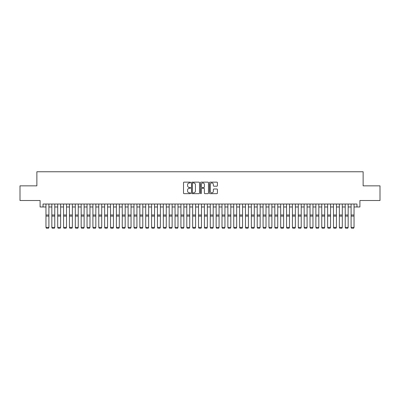 <?xml version="1.0" encoding="UTF-8"?>
<svg xmlns="http://www.w3.org/2000/svg" width="400" height="400" viewBox="0 0 400 400"><rect width="100%" height="100%" fill="white"/><g stroke="black" fill="none" stroke-linecap="round" stroke-linejoin="round"><path stroke-width="0.6" d="M190.61 182.54A0.405 0.405 0 0 0 190.21 182.14L184.09 182.14A0.575 0.575 0 0 0 183.515 182.715L183.515 193.08A0.575 0.575 0 0 0 184.09 193.66L190.21 193.66A0.405 0.405 0 0 0 190.61 193.255A0.405 0.405 0 0 0 190.21 192.85L189.415 192.85A1.845 1.845 0 0 1 187.575 191.01L187.575 190.145A1.845 1.845 0 0 1 189.415 188.3L190.21 188.3A0.405 0.405 0 0 0 190.61 187.9A0.405 0.405 0 0 0 190.21 187.495L189.415 187.495A1.845 1.845 0 0 1 187.575 185.65L187.575 184.79A1.845 1.845 0 0 1 189.415 182.945L190.21 182.945A0.405 0.405 0 0 0 190.61 182.54M216.835 186.2A0.575 0.575 0 0 0 217.41 185.625L217.41 182.715A0.575 0.575 0 0 0 216.835 182.14L210.035 182.14A0.575 0.575 0 0 0 209.46 182.715L209.46 193.08A0.575 0.575 0 0 0 210.035 193.66L216.835 193.66A0.575 0.575 0 0 0 217.41 193.08L217.41 189.57A0.575 0.575 0 0 0 216.835 188.995L213.925 188.995A0.575 0.575 0 0 0 213.35 189.57L213.35 191.31A1.54 1.54 0 0 1 211.81 192.85A1.54 1.54 0 0 1 210.265 191.31L210.265 184.485A1.54 1.54 0 0 1 211.81 182.945A1.54 1.54 0 0 1 213.35 184.485L213.35 185.625A0.575 0.575 0 0 0 213.925 186.2L216.835 186.2M43.03 206.97L43.03 204.035L356.97 204.035L356.97 206.97L359.9 206.97L359.9 200.515L380 200.515L380 185.845L363.13 185.845L363.13 171.76L36.87 171.76L36.87 185.845L20 185.845L20 200.515L40.1 200.515L40.1 206.97L45.965 206.97M199.495 182.715A0.575 0.575 0 0 0 198.92 182.14L192.125 182.14A0.575 0.575 0 0 0 191.545 182.715L191.545 193.08A0.575 0.575 0 0 0 192.125 193.66L198.92 193.66A0.575 0.575 0 0 0 199.495 193.08L199.495 182.715M201.08 182.14L207.875 182.14A0.575 0.575 0 0 1 208.455 182.715L208.455 193.08A0.575 0.575 0 0 1 207.875 193.66L204.97 193.66A0.575 0.575 0 0 1 204.39 193.08L204.39 188.88A0.575 0.575 0 0 0 203.815 188.3L201.885 188.3A0.575 0.575 0 0 0 201.31 188.88L201.31 193.255A0.405 0.405 0 0 1 200.905 193.66A0.405 0.405 0 0 1 200.505 193.255L200.505 182.715A0.575 0.575 0 0 1 201.08 182.14M48.9 206.97L51.835 206.97M54.77 206.97L57.7 206.97M60.635 206.97L63.57 206.97M66.505 206.97L69.44 206.97M72.37 206.97L75.305 206.97M78.24 206.97L81.175 206.97M84.11 206.97L87.04 206.97M89.975 206.97L92.91 206.97M95.845 206.97L98.78 206.97M101.71 206.97L104.645 206.97M107.58 206.97L110.515 206.97M113.445 206.97L116.38 206.97M119.315 206.97L122.25 206.97M125.185 206.97L128.115 206.97M131.05 206.97L133.985 206.97M136.92 206.97L139.855 206.97M142.785 206.97L145.72 206.97M148.655 206.97L151.59 206.97M154.525 206.97L157.455 206.97M160.39 206.97L163.325 206.97M166.26 206.97L169.195 206.97M172.125 206.97L175.06 206.97M177.995 206.97L180.93 206.97M183.865 206.97L186.795 206.97M189.73 206.97L192.665 206.97M195.6 206.97L198.535 206.97M201.465 206.97L204.4 206.97M207.335 206.97L210.27 206.97M213.205 206.97L216.135 206.97M219.07 206.97L222.005 206.97M224.94 206.97L227.875 206.97M230.805 206.97L233.74 206.97M236.675 206.97L239.61 206.97M242.545 206.97L245.475 206.97M248.41 206.97L251.345 206.97M254.28 206.97L257.215 206.97M260.145 206.97L263.08 206.97M266.015 206.97L268.95 206.97M271.885 206.97L274.815 206.97M277.75 206.97L280.685 206.97M283.62 206.97L286.555 206.97M289.485 206.97L292.42 206.97M295.355 206.97L298.29 206.97M301.22 206.97L304.155 206.97M307.09 206.97L310.025 206.97M312.96 206.97L315.89 206.97M318.825 206.97L321.76 206.97M324.695 206.97L327.63 206.97M330.56 206.97L333.495 206.97M336.43 206.97L339.365 206.97M342.3 206.97L345.23 206.97M348.165 206.97L351.1 206.97M354.035 206.97L356.97 206.97M192.755 182.945A0.405 0.405 0 0 0 192.355 183.35L192.355 192.45A0.405 0.405 0 0 0 192.755 192.85L193.59 192.85A1.845 1.845 0 0 0 195.435 191.01L195.435 184.79A1.845 1.845 0 0 0 193.59 182.945L192.755 182.945M204.39 184.515A1.54 1.54 0 0 0 202.85 182.975A1.54 1.54 0 0 0 201.31 184.515L201.31 186.92A0.575 0.575 0 0 0 201.885 187.495L203.815 187.495A0.575 0.575 0 0 0 204.39 186.92L204.39 184.515M48.9 204.035L48.9 227.51L48.46 228.24L46.405 228.195L48.46 228.24M46.405 228.24L45.965 227.405L48.9 227.405L48.46 228.195M45.965 204.035L45.965 227.405L46.405 228.195M51.835 227.51L52.275 228.24L51.835 227.405L54.77 227.405L54.33 228.24L52.275 228.195L54.33 228.24M57.7 227.51L58.14 228.24L57.7 227.405L60.635 227.405L60.195 228.24L58.14 228.195L60.195 228.24M63.57 227.51L64.01 228.24L63.57 227.405L66.505 227.405L66.065 228.24L64.01 228.195L66.065 228.24M69.44 227.51L69.88 228.24L69.44 227.405L72.37 227.405L71.93 228.24L69.88 228.195L71.93 228.24M54.77 204.035L54.77 227.405L54.33 228.195M51.835 204.035L51.835 227.405L52.275 228.195M60.635 204.035L60.635 227.405L60.195 228.195M57.7 204.035L57.7 227.405L58.14 228.195M66.505 204.035L66.505 227.405L66.065 228.195M63.57 204.035L63.57 227.405L64.01 228.195M72.37 204.035L72.37 227.405L71.93 228.195M69.44 204.035L69.44 227.405L69.88 228.195M75.305 227.51L75.745 228.24L75.305 227.405L78.24 227.405L77.8 228.24L75.745 228.195L77.8 228.24M78.24 204.035L78.24 227.405L77.8 228.195M75.305 204.035L75.305 227.405L75.745 228.195M81.175 227.51L81.615 228.24L81.175 227.405L84.11 227.405L83.665 228.24L81.615 228.195L83.665 228.24M84.11 204.035L84.11 227.405L83.665 228.195M81.175 204.035L81.175 227.405L81.615 228.195M87.04 227.51L87.48 228.24L87.04 227.405L89.975 227.405L89.535 228.24L87.48 228.195L89.535 228.24M89.975 204.035L89.975 227.405L89.535 228.195M87.04 204.035L87.04 227.405L87.48 228.195M92.91 227.51L93.35 228.24L92.91 227.405L95.845 227.405L95.405 228.24L93.35 228.195L95.405 228.24M95.845 204.035L95.845 227.405L95.405 228.195M92.91 204.035L92.91 227.405L93.35 228.195M98.78 227.51L99.22 228.24L98.78 227.405L101.71 227.405L101.27 228.24L99.22 228.195L101.27 228.24M104.645 227.51L105.085 228.24L104.645 227.405L107.58 227.405L107.14 228.24L105.085 228.195L107.14 228.24M110.515 227.51L110.955 228.24L110.515 227.405L113.445 227.405L113.005 228.24L110.955 228.195L113.005 228.24M116.38 227.51L116.82 228.24L116.38 227.405L119.315 227.405L118.875 228.24L116.82 228.195L118.875 228.24M122.25 227.51L122.69 228.24L122.25 227.405L125.185 227.405L124.745 228.24L122.69 228.195L124.745 228.24M128.115 227.51L128.555 228.24L128.115 227.405L131.05 227.405L130.61 228.24L128.555 228.195L130.61 228.24M133.985 227.51L134.425 228.24L133.985 227.405L136.92 227.405L136.48 228.24L134.425 228.195L136.48 228.24M139.855 227.51L140.295 228.24L139.855 227.405L142.785 227.405L142.345 228.24L140.295 228.195L142.345 228.24M145.72 227.51L146.16 228.24L145.72 227.405L148.655 227.405L148.215 228.24L146.16 228.195L148.215 228.24M151.59 227.51L152.03 228.24L151.59 227.405L154.525 227.405L154.085 228.24L152.03 228.195L154.085 228.24M157.455 227.51L157.895 228.24L157.455 227.405L160.39 227.405L159.95 228.24L157.895 228.195L159.95 228.24M163.325 227.51L163.765 228.24L163.325 227.405L166.26 227.405L165.82 228.24L163.765 228.195L165.82 228.24M101.71 204.035L101.71 227.405L101.27 228.195M98.78 204.035L98.78 227.405L99.22 228.195M107.58 204.035L107.58 227.405L107.14 228.195M104.645 204.035L104.645 227.405L105.085 228.195M113.445 204.035L113.445 227.405L113.005 228.195M110.515 204.035L110.515 227.405L110.955 228.195M119.315 204.035L119.315 227.405L118.875 228.195M116.38 204.035L116.38 227.405L116.82 228.195M125.185 204.035L125.185 227.405L124.745 228.195M122.25 204.035L122.25 227.405L122.69 228.195M131.05 204.035L131.05 227.405L130.61 228.195M128.115 204.035L128.115 227.405L128.555 228.195M136.92 204.035L136.92 227.405L136.48 228.195M133.985 204.035L133.985 227.405L134.425 228.195M142.785 204.035L142.785 227.405L142.345 228.195M139.855 204.035L139.855 227.405L140.295 228.195M148.655 204.035L148.655 227.405L148.215 228.195M145.72 204.035L145.72 227.405L146.16 228.195M154.525 204.035L154.525 227.405L154.085 228.195M151.59 204.035L151.59 227.405L152.03 228.195M160.39 204.035L160.39 227.405L159.95 228.195M157.455 204.035L157.455 227.405L157.895 228.195M166.26 204.035L166.26 227.405L165.82 228.195M163.325 204.035L163.325 227.405L163.765 228.195M169.195 227.51L169.635 228.24L169.195 227.405L172.125 227.405L171.685 228.24L169.635 228.195L171.685 228.24M175.06 227.51L175.5 228.24L175.06 227.405L177.995 227.405L177.555 228.24L175.5 228.195L177.555 228.24M180.93 227.51L181.37 228.24L180.93 227.405L183.865 227.405L183.425 228.24L181.37 228.195L183.425 228.24M186.795 227.51L187.235 228.24L186.795 227.405L189.73 227.405L189.29 228.24L187.235 228.195L189.29 228.24M172.125 204.035L172.125 227.405L171.685 228.195M169.195 204.035L169.195 227.405L169.635 228.195M177.995 204.035L177.995 227.405L177.555 228.195M175.06 204.035L175.06 227.405L175.5 228.195M183.865 204.035L183.865 227.405L183.425 228.195M180.93 204.035L180.93 227.405L181.37 228.195M189.73 204.035L189.73 227.405L189.29 228.195M186.795 204.035L186.795 227.405L187.235 228.195M192.665 227.51L193.105 228.24L192.665 227.405L195.6 227.405L195.16 228.24L193.105 228.195L195.16 228.24M195.6 204.035L195.6 227.405L195.16 228.195M192.665 204.035L192.665 227.405L193.105 228.195M198.535 227.51L198.975 228.24L198.535 227.405L201.465 227.405L201.025 228.24L198.975 228.195L201.025 228.24M201.465 204.035L201.465 227.405L201.025 228.195M198.535 204.035L198.535 227.405L198.975 228.195M204.4 227.51L204.84 228.24L204.4 227.405L207.335 227.405L206.895 228.24L204.84 228.195L206.895 228.24M207.335 204.035L207.335 227.405L206.895 228.195M204.4 204.035L204.4 227.405L204.84 228.195M210.27 227.51L210.71 228.24L210.27 227.405L213.205 227.405L212.765 228.24L210.71 228.195L212.765 228.24M213.205 204.035L213.205 227.405L212.765 228.195M210.27 204.035L210.27 227.405L210.71 228.195M216.135 227.51L216.575 228.24L216.135 227.405L219.07 227.405L218.63 228.24L216.575 228.195L218.63 228.24M219.07 204.035L219.07 227.405L218.63 228.195M216.135 204.035L216.135 227.405L216.575 228.195M222.005 227.51L222.445 228.24L222.005 227.405L224.94 227.405L224.5 228.24L222.445 228.195L224.5 228.24M224.94 204.035L224.94 227.405L224.5 228.195M222.005 204.035L222.005 227.405L222.445 228.195M227.875 227.51L228.315 228.24L227.875 227.405L230.805 227.405L230.365 228.24L228.315 228.195L230.365 228.24M230.805 204.035L230.805 227.405L230.365 228.195M227.875 204.035L227.875 227.405L228.315 228.195M233.74 227.51L234.18 228.24L233.74 227.405L236.675 227.405L236.235 228.24L234.18 228.195L236.235 228.24M236.675 204.035L236.675 227.405L236.235 228.195M233.74 204.035L233.74 227.405L234.18 228.195M239.61 227.51L240.05 228.24L239.61 227.405L242.545 227.405L242.105 228.24L240.05 228.195L242.105 228.24M242.545 204.035L242.545 227.405L242.105 228.195M239.61 204.035L239.61 227.405L240.05 228.195M245.475 227.51L245.915 228.24L245.475 227.405L248.41 227.405L247.97 228.24L245.915 228.195L247.97 228.24M248.41 204.035L248.41 227.405L247.97 228.195M245.475 204.035L245.475 227.405L245.915 228.195M251.345 227.51L251.785 228.24L251.345 227.405L254.28 227.405L253.84 228.24L251.785 228.195L253.84 228.24M254.28 204.035L254.28 227.405L253.84 228.195M251.345 204.035L251.345 227.405L251.785 228.195M257.215 227.51L257.655 228.24L257.215 227.405L260.145 227.405L259.705 228.24L257.655 228.195L259.705 228.24M260.145 204.035L260.145 227.405L259.705 228.195M257.215 204.035L257.215 227.405L257.655 228.195M263.08 227.51L263.52 228.24L263.08 227.405L266.015 227.405L265.575 228.24L263.52 228.195L265.575 228.24M266.015 204.035L266.015 227.405L265.575 228.195M263.08 204.035L263.08 227.405L263.52 228.195M268.95 227.51L269.39 228.24L268.95 227.405L271.885 227.405L271.445 228.24L269.39 228.195L271.445 228.24M271.885 204.035L271.885 227.405L271.445 228.195M268.95 204.035L268.95 227.405L269.39 228.195M274.815 227.51L275.255 228.24L274.815 227.405L277.75 227.405L277.31 228.24L275.255 228.195L277.31 228.24M277.75 204.035L277.75 227.405L277.31 228.195M274.815 204.035L274.815 227.405L275.255 228.195M280.685 227.51L281.125 228.24L280.685 227.405L283.62 227.405L283.18 228.24L281.125 228.195L283.18 228.24M283.62 204.035L283.62 227.405L283.18 228.195M280.685 204.035L280.685 227.405L281.125 228.195M286.555 227.51L286.995 228.24L286.555 227.405L289.485 227.405L289.045 228.24L286.995 228.195L289.045 228.24M289.485 204.035L289.485 227.405L289.045 228.195M286.555 204.035L286.555 227.405L286.995 228.195M292.42 227.51L292.86 228.24L292.42 227.405L295.355 227.405L294.915 228.24L292.86 228.195L294.915 228.24M295.355 204.035L295.355 227.405L294.915 228.195M292.42 204.035L292.42 227.405L292.86 228.195M298.29 227.51L298.73 228.24L298.29 227.405L301.22 227.405L300.78 228.24L298.73 228.195L300.78 228.24M301.22 204.035L301.22 227.405L300.78 228.195M298.29 204.035L298.29 227.405L298.73 228.195M304.155 227.51L304.595 228.24L304.155 227.405L307.09 227.405L306.65 228.24L304.595 228.195L306.65 228.24M307.09 204.035L307.09 227.405L306.65 228.195M304.155 204.035L304.155 227.405L304.595 228.195M310.025 227.51L310.465 228.24L310.025 227.405L312.96 227.405L312.52 228.24L310.465 228.195L312.52 228.24M312.96 204.035L312.96 227.405L312.52 228.195M310.025 204.035L310.025 227.405L310.465 228.195M315.89 227.51L316.335 228.24L315.89 227.405L318.825 227.405L318.385 228.24L316.335 228.195L318.385 228.24M318.825 204.035L318.825 227.405L318.385 228.195M315.89 204.035L315.89 227.405L316.335 228.195M321.76 227.51L322.2 228.24L321.76 227.405L324.695 227.405L324.255 228.24L322.2 228.195L324.255 228.24M324.695 204.035L324.695 227.405L324.255 228.195M321.76 204.035L321.76 227.405L322.2 228.195M327.63 227.51L328.07 228.24L327.63 227.405L330.56 227.405L330.12 228.24L328.07 228.195L330.12 228.24M330.56 204.035L330.56 227.405L330.12 228.195M327.63 204.035L327.63 227.405L328.07 228.195M333.495 227.51L333.935 228.24L333.495 227.405L336.43 227.405L335.99 228.24L333.935 228.195L335.99 228.24M336.43 204.035L336.43 227.405L335.99 228.195M333.495 204.035L333.495 227.405L333.935 228.195M339.365 227.51L339.805 228.24L339.365 227.405L342.3 227.405L341.86 228.24L339.805 228.195L341.86 228.24M342.3 204.035L342.3 227.405L341.86 228.195M339.365 204.035L339.365 227.405L339.805 228.195M345.23 227.51L345.67 228.24L345.23 227.405L348.165 227.405L347.725 228.24L345.67 228.195L347.725 228.24M348.165 204.035L348.165 227.405L347.725 228.195M345.23 204.035L345.23 227.405L345.67 228.195M351.1 227.51L351.54 228.24L351.1 227.405L354.035 227.405L353.595 228.24L351.54 228.195L353.595 228.24M354.035 204.035L354.035 227.405L353.595 228.195M351.1 204.035L351.1 227.405L351.54 228.195M48.9 214.99L45.965 214.99M48.9 216.1L45.965 216.1M54.77 214.99L51.835 214.99M54.77 216.1L51.835 216.1M60.635 214.99L57.7 214.99M60.635 216.1L57.7 216.1M66.505 214.99L63.57 214.99M66.505 216.1L63.57 216.1M72.37 214.99L69.44 214.99M72.37 216.1L69.44 216.1M78.24 214.99L75.305 214.99M78.24 216.1L75.305 216.1M84.11 214.99L81.175 214.99M84.11 216.1L81.175 216.1M89.975 214.99L87.04 214.99M89.975 216.1L87.04 216.1M95.845 214.99L92.91 214.99M95.845 216.1L92.91 216.1M101.71 214.99L98.78 214.99M101.71 216.1L98.78 216.1M107.58 214.99L104.645 214.99M107.58 216.1L104.645 216.1M113.445 214.99L110.515 214.99M113.445 216.1L110.515 216.1M119.315 214.99L116.38 214.99M119.315 216.1L116.38 216.1M125.185 214.99L122.25 214.99M125.185 216.1L122.25 216.1M131.05 214.99L128.115 214.99M131.05 216.1L128.115 216.1M136.92 214.99L133.985 214.99M136.92 216.1L133.985 216.1M142.785 214.99L139.855 214.99M142.785 216.1L139.855 216.1M148.655 214.99L145.72 214.99M148.655 216.1L145.72 216.1M154.525 214.99L151.59 214.99M154.525 216.1L151.59 216.1M160.39 214.99L157.455 214.99M160.39 216.1L157.455 216.1M166.26 214.99L163.325 214.99M166.26 216.1L163.325 216.1M172.125 214.99L169.195 214.99M172.125 216.1L169.195 216.1M177.995 214.99L175.06 214.99M177.995 216.1L175.06 216.1M183.865 214.99L180.93 214.99M183.865 216.1L180.93 216.1M189.73 214.99L186.795 214.99M189.73 216.1L186.795 216.1M195.6 214.99L192.665 214.99M195.6 216.1L192.665 216.1M201.465 214.99L198.535 214.99M201.465 216.1L198.535 216.1M207.335 214.99L204.4 214.99M207.335 216.1L204.4 216.1M213.205 214.99L210.27 214.99M213.205 216.1L210.27 216.1M219.07 214.99L216.135 214.99M219.07 216.1L216.135 216.1M224.94 214.99L222.005 214.99M224.94 216.1L222.005 216.1M230.805 214.99L227.875 214.99M230.805 216.1L227.875 216.1M236.675 214.99L233.74 214.99M236.675 216.1L233.74 216.1M242.545 214.99L239.61 214.99M242.545 216.1L239.61 216.1M248.41 214.99L245.475 214.99M248.41 216.1L245.475 216.1M254.28 214.99L251.345 214.99M254.28 216.1L251.345 216.1M260.145 214.99L257.215 214.99M260.145 216.1L257.215 216.1M266.015 214.99L263.08 214.99M266.015 216.1L263.08 216.1M271.885 214.99L268.95 214.99M271.885 216.1L268.95 216.1M277.75 214.99L274.815 214.99M277.75 216.1L274.815 216.1M283.62 214.99L280.685 214.99M283.62 216.1L280.685 216.1M289.485 214.99L286.555 214.99M289.485 216.1L286.555 216.1M295.355 214.99L292.42 214.99M295.355 216.1L292.42 216.1M301.22 214.99L298.29 214.99M301.22 216.1L298.29 216.1M307.09 214.99L304.155 214.99M307.09 216.1L304.155 216.1M312.96 214.99L310.025 214.99M312.96 216.1L310.025 216.1M318.825 214.99L315.89 214.99M318.825 216.1L315.89 216.1M324.695 214.99L321.76 214.99M324.695 216.1L321.76 216.1M330.56 214.99L327.63 214.99M330.56 216.1L327.63 216.1M336.43 214.99L333.495 214.99M336.43 216.1L333.495 216.1M342.3 214.99L339.365 214.99M342.3 216.1L339.365 216.1M348.165 214.99L345.23 214.99M348.165 216.1L345.23 216.1M354.035 214.99L351.1 214.99M354.035 216.1L351.1 216.1"/></g></svg>
